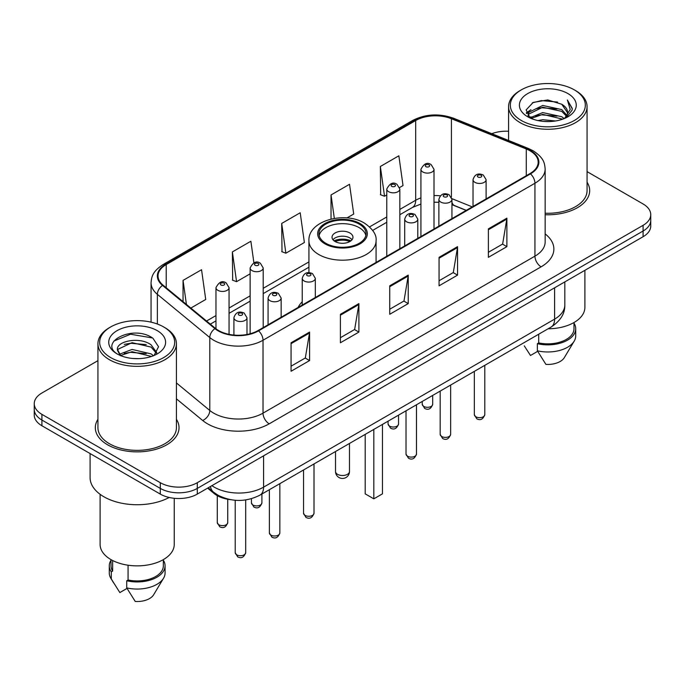 <?xml version="1.0" encoding="UTF-8"?>
<svg xmlns="http://www.w3.org/2000/svg" width="685" height="685" viewBox="0 0 685 685"><rect width="100%" height="100%" fill="white"/><g stroke="black" fill="none" stroke-linecap="round" stroke-linejoin="round"><path stroke-width="1.03" d="M302.231 301.76A46.212 26.681 0 0 0 298.095 307.454M466.177 210.415L452.734 204.978A34.884 20.139 0 0 0 451.946 204.669M230.34 499.639A26.158 15.104 180 0 1 214.105 493.5L207.606 488.14M97.938 360.652L41.913 392.993A26.158 15.104 0 0 0 34.25 403.679L34.25 415.067A26.158 15.104 0 0 0 41.913 425.745L160.299 494.099A26.158 15.104 0 0 0 197.297 494.099L643.087 236.719A26.158 15.104 0 0 0 650.75 226.041L650.75 220.339A26.158 15.104 0 0 1 643.087 231.025A26.158 15.104 0 0 0 650.75 220.339L650.75 214.645A26.158 15.104 0 0 0 643.087 203.967L587.062 171.627M34.25 403.679A26.158 15.104 0 0 0 41.913 414.356L160.299 482.702A26.158 15.104 0 0 0 197.297 482.702L197.297 488.396L643.087 231.025L197.297 488.396A26.158 15.104 0 0 1 160.299 488.396A26.158 15.104 0 0 0 197.297 488.396L197.297 494.099M41.913 414.356L41.913 420.051L160.299 488.396L41.913 420.051A26.158 15.104 0 0 1 34.25 409.373A26.158 15.104 0 0 0 41.913 420.051L41.913 425.745M97.938 419.297A41.853 24.163 0 0 0 95.318 427.705A41.853 24.163 0 0 0 107.579 444.788A41.853 24.163 0 0 0 153.192 450.028A41.853 24.163 0 0 0 179.033 427.705A41.853 24.163 0 0 0 176.413 419.297A41.853 24.163 0 0 1 179.033 427.705A41.853 24.163 0 0 1 153.192 450.028A41.853 24.163 0 0 1 107.579 444.788A41.853 24.163 0 0 1 95.318 427.705A41.853 24.163 0 0 1 97.938 419.297M530.002 150.786A27.905 16.106 180 0 1 538.179 162.174A27.905 16.106 180 0 1 530.002 173.562L258.091 330.555A27.905 16.106 180 0 1 215.501 328.406L163.09 285.191A27.905 16.106 180 0 1 158.038 275.944A27.905 16.106 180 0 1 166.215 264.556L415.692 120.526A27.905 16.106 180 0 1 451.424 118.719L526.277 148.979A27.905 16.106 180 0 1 530.002 150.786M530.498 150.494A28.599 16.517 0 0 0 526.679 148.645L451.826 118.385A28.599 16.517 0 0 0 415.196 120.235L165.719 264.273A28.599 16.517 0 0 0 162.516 285.422L214.927 328.637A28.599 16.517 0 0 0 258.579 330.838L530.498 173.853A28.599 16.517 0 0 0 530.498 150.494M291.074 342.765L291.074 371.244L309.577 360.567L309.577 332.088L291.074 342.765M291.074 366.192L305.322 357.964L309.5 333.03A6.978 4.024 -120 0 0 309.577 332.088M305.202 358.041L309.577 360.567M340.402 314.287L340.402 342.765L358.897 332.088L358.897 303.609L340.402 314.287M340.402 337.714L354.65 329.485L358.829 304.551A6.978 4.024 -120 0 0 358.897 303.609M354.522 329.562L358.897 332.088M488.388 228.85L488.388 257.329L506.883 246.651L506.883 218.172L488.388 228.85M488.388 252.277L502.636 244.048L506.806 219.114A6.978 4.024 -120 0 0 506.883 218.172M502.507 244.125L506.883 246.651M439.059 257.329L439.059 285.808L457.554 275.13L457.554 246.651L439.059 257.329M439.059 280.756L453.307 272.527L457.477 247.593A6.978 4.024 -120 0 0 457.554 246.651M453.179 272.604L457.554 275.13M389.731 285.808L389.731 314.287L408.226 303.609L408.226 275.13L389.731 285.808M389.731 309.235L403.979 301.006L408.157 276.072A6.978 4.024 -120 0 0 408.226 275.13M403.85 301.083L408.226 303.609M545.157 214.73A41.853 24.163 0 0 0 589.682 190.618A41.853 24.163 0 0 0 587.062 182.21A41.853 24.163 0 0 1 589.682 190.618A41.853 24.163 0 0 1 545.157 214.73M197.297 482.702L643.087 225.331A26.158 15.104 0 0 0 650.75 214.645M508.587 131.255A26.158 15.104 0 0 0 491.796 133.695M190.841 308.07L205.723 299.473L201.544 269.719L183.049 280.396L183.049 301.648M346.952 217.933L353.708 214.037L349.53 184.282L331.035 194.96L331.035 219.054M399.612 187.527L403.028 185.558L398.858 155.803L380.355 166.481L380.654 194.788M253.904 262.817L250.873 241.24L232.378 251.917L232.677 280.225M281.706 223.438L285.876 253.193L304.38 242.516L300.201 212.761L281.706 223.438L282.006 251.746M285.876 253.193L281.706 251.635M331.035 194.96L334.323 218.404M380.355 166.481L384.533 196.235L386.768 194.951M384.533 196.235L380.355 194.677M232.378 251.917L236.556 281.672L250.128 273.837M236.556 281.672L232.378 280.114M183.049 280.396L186.423 304.431M521.311 120.491A37.495 21.646 0 0 0 574.338 120.491A37.495 21.646 0 0 0 574.338 89.872L575.571 90.583A39.242 22.656 0 0 1 587.062 106.603A39.242 22.656 0 0 1 562.839 127.538A39.242 22.656 0 0 1 520.078 122.624A39.242 22.656 0 0 1 508.587 106.603A39.242 22.656 0 0 1 520.078 90.583L521.311 89.872A37.495 21.646 0 0 0 521.311 120.491M545.157 213.223A39.242 22.656 0 0 0 587.062 190.618L587.062 106.603M548.111 328.774A37.059 21.398 0 0 0 584.887 307.385L584.887 270.318M537.913 120.569L542.726 119.704L555.544 120.98M543.547 121.408L549.824 121.553M529.89 117.846L542.726 112.58L561.76 116.715L564.175 118.608M531.115 118.462L542.726 114.361L562.719 119.164M528.298 116.373L528.786 112.323L542.726 105.464L561.76 109.591L566.855 115.268M528.186 115.868L528.786 114.104L542.726 107.237L561.76 111.372L566.401 116.107M564.277 118.565A19.711 11.38 0 0 0 567.54 112.297A19.711 11.38 0 0 0 561.76 104.248L567.522 112.725M567.933 93.571A28.436 16.414 0 0 0 527.724 93.571A28.436 16.414 0 0 0 527.724 116.784A28.436 16.414 0 0 0 567.933 116.784A28.436 16.414 0 0 0 567.933 93.571M561.76 104.248L547.717 99.941L533.161 102.442L526.14 109.9L530.13 118.025M566.204 117.709L572.069 110.208L572.258 108.444L567.368 99.984L570.22 109.454L564.594 118.436M524.282 345.856L530.49 355.481L537.682 351.328M538.718 334.203L538.718 342.902A26.158 15.104 0 0 0 573.987 328.74L573.987 322.541M575.571 90.583L574.338 89.872A37.495 21.646 0 0 0 521.311 89.872M538.718 342.902L537.365 343.682L537.365 350.797L545.902 364.377A17.442 10.069 0 0 0 564.312 357.656L574.201 341.121A27.905 16.106 0 0 0 575.725 335.864L575.725 328.74A27.905 16.106 0 0 0 573.987 323.14M537.365 350.797A27.905 16.106 0 0 0 574.201 341.121M537.365 343.682A27.905 16.106 0 0 0 575.725 328.74M567.368 99.984L572.249 108.787M532.365 102.827L541.501 100.601L557.573 102.065M526.5 113.547L529.299 111.467M535.61 108.846L541.501 107.725L556.982 109.009M535.61 115.962L541.501 114.84L556.982 116.133M526.277 112.871L530.952 109.686M529.539 117.555L530.952 116.81M359.145 224.081A23.547 13.589 0 0 0 333.492 221.135A23.547 13.589 0 0 0 318.953 233.688A23.547 13.589 0 0 0 325.854 243.303A23.547 13.589 0 0 0 351.508 246.249A23.547 13.589 0 0 0 366.047 233.688A23.547 13.589 0 0 0 359.145 224.081M365.841 235.469A23.547 13.589 0 0 0 359.145 227.643A23.547 13.589 0 0 0 334.939 224.38A23.547 13.589 0 0 0 319.159 235.469M365.191 434.384L365.191 493.851L373.822 498.834L382.453 493.851L382.453 424.417M373.822 498.834L373.822 429.401M349.898 232.977A10.463 6.045 0 0 0 338.493 231.667A10.463 6.045 0 0 0 332.037 237.25A10.463 6.045 0 0 0 335.102 241.522A10.463 6.045 0 0 0 346.507 242.833A10.463 6.045 0 0 0 352.963 237.25A10.463 6.045 0 0 0 349.898 232.977M352.03 239.741A10.463 6.045 0 0 0 349.898 237.96A10.463 6.045 0 0 0 332.97 239.741M334.049 240.812A13.948 8.057 180 0 1 350.343 240.555L350.343 241.248M335.188 241.574A12.21 7.047 180 0 1 349.085 241.283L350.343 240.555M348.879 242.045L349.085 241.283M110.662 357.57A37.495 21.646 0 0 0 163.689 357.57A37.495 21.646 0 0 0 163.689 326.959L164.922 327.67A39.242 22.656 0 0 1 176.413 343.69A39.242 22.656 0 0 1 152.19 364.617A39.242 22.656 0 0 1 109.429 359.711A39.242 22.656 0 0 1 97.938 343.69A39.242 22.656 0 0 1 109.429 327.67L110.662 326.959A37.495 21.646 0 0 0 110.662 357.57M97.938 343.69L97.938 427.705A39.242 22.656 0 0 0 109.429 443.726A39.242 22.656 0 0 0 152.19 448.632A39.242 22.656 0 0 0 176.413 427.705L176.413 343.69M90.086 453.564L90.086 477.539A47.085 27.186 0 0 0 103.88 496.762A47.085 27.186 0 0 0 169.212 497.473M100.113 494.313L100.113 544.472A37.059 21.398 0 0 0 110.97 559.602A37.059 21.398 0 0 0 151.359 564.235A37.059 21.398 0 0 0 174.238 544.472L174.238 498.286M132.41 358.452L139.055 358.649M119.378 354.282L132.077 349.436L151.111 353.888L153.423 355.738M120.543 355.498L132.077 351.696L151.531 356.44M117.46 349.504L120.723 355.652M117.503 350.112C115.38 341.335 139.432 336.121 151.111 344.846L156.779 352.672M117.589 350.66L118.137 349.196L132.077 342.654L151.111 347.107L156.334 353.255M154.091 355.464L158.543 346.713L152.909 338.227C132.967 323.885 97.51 342.783 117.983 354.368L118.085 354.428M157.276 330.658A28.436 16.414 0 0 0 117.066 330.658A28.436 16.414 0 0 0 117.066 353.871A28.436 16.414 0 0 0 157.276 353.871A28.436 16.414 0 0 0 157.276 330.658M111.013 559.628L111.013 565.827A26.158 15.104 0 0 0 112.648 571.085L112.648 560.51M111.013 560.219A27.905 16.106 0 0 0 109.275 565.827L109.275 572.951A27.905 16.106 0 0 0 110.799 578.208A27.905 16.106 0 0 0 111.304 578.988L119.841 592.568L127.033 588.415M111.304 578.988L111.304 571.864L112.648 571.085M109.275 565.827A27.905 16.106 0 0 0 111.304 571.864M120.26 355.669L117.546 350.437M128.069 565.211L128.069 579.99A26.158 15.104 0 0 0 163.338 565.827L163.338 559.628M164.922 327.67L163.689 326.959A37.495 21.646 0 0 0 110.662 326.959M128.069 579.99L126.716 580.769L126.716 587.884L135.253 601.464A17.442 10.069 0 0 0 153.663 594.743L163.552 578.208A27.905 16.106 0 0 0 165.076 572.951L165.076 565.827A27.905 16.106 0 0 0 163.338 560.219M126.716 587.884A27.905 16.106 0 0 0 163.552 578.208M126.716 580.769A27.905 16.106 0 0 0 165.076 565.827M113.83 341.079L130.518 334.229L152.524 337.962M124.259 344.401L130.518 343.271L146.23 344.615M124.259 353.443L130.518 352.313L146.23 353.657M214.105 492.609L214.105 493.5M211.905 485.656A34.884 20.139 0 0 0 214.251 487.155A34.884 20.139 0 0 0 263.579 487.155L554.61 319.133A34.884 20.139 0 0 0 564.825 304.893C565.082 313.542 560.467 320.957 550.997 327.113L259.966 495.135A17.442 10.069 60 0 0 263.579 487.155L263.579 455.825M554.61 287.803L554.61 319.133A17.442 10.069 60 0 1 550.997 327.113M210.492 486.478A17.442 11.662 129.5 0 0 213.532 492.147L208.231 487.78M643.087 236.719L643.087 225.331M160.299 494.099L160.299 482.702M545.157 233.936A43.6 25.174 180 0 1 541.107 266.833L269.188 423.827A8.717 5.035 60 0 1 263.023 413.141L534.942 256.156A34.884 20.139 0 0 0 545.157 241.916L545.157 169.007A34.884 20.139 180 0 1 534.942 183.246A8.717 5.035 -120 0 0 530.498 173.853M269.188 423.827A43.6 25.174 180 0 1 207.529 423.827A43.6 25.174 180 0 1 202.64 420.462L176.413 398.833M214.927 328.637A8.717 5.831 129.5 0 0 209.79 337.551L209.79 410.452A34.884 20.139 0 0 0 213.694 413.141A34.884 20.139 0 0 0 263.023 413.141L263.023 340.24A34.884 20.139 180 0 1 209.79 337.551L157.37 294.336A34.884 20.139 180 0 1 151.068 282.785L151.068 322.156M545.157 169.007C544.592 163.013 544.036 158.029 533.135 150.777L528.546 148.551A8.717 4.084 112 0 0 526.679 148.645M528.546 148.551L453.693 118.291C439.248 113.179 425.539 113.924 412.567 120.517A8.717 5.035 60 0 1 415.196 120.235M165.719 264.273A8.717 5.035 -120 0 0 163.09 264.556C152.515 271.483 151.548 276.706 151.068 282.785M162.516 285.422A8.717 5.831 129.5 0 0 157.37 294.336L157.37 324.031M453.693 118.291A8.717 4.084 112 0 0 451.826 118.385M258.579 330.838A8.717 5.035 60 0 1 263.023 340.24L534.942 183.246L534.942 256.156A8.717 5.035 60 0 0 541.107 266.833M176.413 382.941L209.79 410.452A8.717 5.831 -50.5 0 1 202.64 420.462M166.215 264.556L166.215 287.768M526.277 148.979L526.277 175.72M451.424 118.719L451.424 197.16M472.282 206.887L451.894 198.65M440.344 195.799A27.905 16.106 0 0 0 434.007 195.567M420.924 197.888A27.905 16.106 0 0 0 415.692 200.268L399.843 209.413M415.692 120.526L415.692 200.268A15.695 9.059 60 0 1 412.438 207.452L399.843 214.722M386.768 216.965L369.583 226.889M308.926 261.901L263.211 288.299M250.128 295.851L229.055 308.019M215.972 315.571L206.545 321.017M466.305 210.338L454.549 205.586A15.695 7.347 -68 0 1 451.946 202.332M389.731 286.707L408.157 276.072M439.059 258.228L457.477 247.593M488.388 229.749L506.806 219.114M340.402 315.186L358.829 304.551M291.074 343.664L309.5 333.03M324.93 243.834A24.848 14.351 0 0 0 360.07 243.834A24.848 14.351 0 0 0 360.07 223.55A24.848 14.351 0 0 0 324.93 223.55A24.848 14.351 0 0 0 324.93 243.834M376.074 262.441L376.074 240.812A33.574 19.386 180 0 1 355.344 258.716A33.574 19.386 180 0 1 318.765 254.52A33.574 19.386 180 0 1 308.926 240.812L308.926 272.681M337.568 474.337A6.978 4.024 180 0 1 335.522 471.494A6.978 6.978 0 0 0 345.985 477.531A6.978 6.978 0 0 0 349.478 471.494A6.978 4.024 180 0 1 347.432 474.337A6.978 4.024 180 0 1 337.568 474.337M484.8 414.639C483.079 419.348 480.399 420.727 476.769 418.775L474.337 414.639A5.232 3.023 0 0 0 475.869 416.78A5.232 3.023 0 0 0 481.572 417.43A5.232 3.023 0 0 0 484.8 414.639L484.8 365.328M474.945 182.356A6.542 3.776 180 0 1 473.027 179.684C474.696 174.324 478.121 172.766 483.293 175.026L486.11 179.684A6.542 3.776 180 0 1 482.069 183.178A6.542 3.776 180 0 1 474.945 182.356M481.11 175.24A2.183 1.259 0 0 0 478.027 175.24A2.183 1.259 0 0 0 478.027 177.021A2.183 1.259 0 0 0 481.11 177.021A2.183 1.259 0 0 0 481.11 175.24M450.644 434.367C448.915 439.068 446.243 440.446 442.613 438.494L440.181 434.367A5.232 3.023 0 0 0 441.714 436.499A5.232 3.023 0 0 0 447.408 437.158A5.232 3.023 0 0 0 450.644 434.367L450.644 385.056M440.78 202.084A6.542 3.776 180 0 1 438.871 199.412C440.541 194.043 443.957 192.485 449.129 194.745L451.946 199.412A6.542 3.776 180 0 1 447.913 202.897A6.542 3.776 180 0 1 440.78 202.084M446.954 194.96A2.183 1.259 0 0 0 443.871 194.96A2.183 1.259 0 0 0 443.871 196.741A2.183 1.259 0 0 0 446.954 196.741A2.183 1.259 0 0 0 446.954 194.96M416.48 454.087C414.759 458.787 412.079 460.166 408.457 458.214L406.017 454.087A5.232 3.023 0 0 0 407.549 456.219A5.232 3.023 0 0 0 413.252 456.878A5.232 3.023 0 0 0 416.48 454.087L416.48 404.775M406.625 221.803A6.542 3.776 180 0 1 404.707 219.131C406.385 213.763 409.801 212.213 414.973 214.465L417.79 219.131A6.542 3.776 180 0 1 413.749 222.616A6.542 3.776 180 0 1 406.625 221.803M412.79 214.679A2.183 1.259 0 0 0 409.707 214.679A2.183 1.259 0 0 0 409.707 216.46A2.183 1.259 0 0 0 412.79 216.46A2.183 1.259 0 0 0 412.79 214.679M314.004 513.253C312.283 517.954 309.603 519.333 305.972 517.38L303.541 513.253A5.232 3.023 0 0 0 305.073 515.385A5.232 3.023 0 0 0 310.776 516.045A5.232 3.023 0 0 0 314.004 513.253L314.004 463.942M304.149 280.97A6.542 3.776 180 0 1 302.231 278.298C303.9 272.93 307.325 271.371 312.497 273.632L315.314 278.298A6.542 3.776 180 0 1 311.273 281.783A6.542 3.776 180 0 1 304.149 280.97M310.314 273.846A2.183 1.259 0 0 0 307.231 273.846A2.183 1.259 0 0 0 307.231 275.627A2.183 1.259 0 0 0 310.314 275.627A2.183 1.259 0 0 0 310.314 273.846M279.848 532.973C278.119 537.674 275.447 539.052 271.817 537.1L269.385 532.973A5.232 3.023 0 0 0 270.917 535.105A5.232 3.023 0 0 0 276.612 535.764A5.232 3.023 0 0 0 279.848 532.973L279.848 483.661M269.993 300.689A6.542 3.776 180 0 1 268.075 298.018C269.744 292.649 273.169 291.099 278.333 293.351L281.15 298.018A6.542 3.776 180 0 1 277.117 301.503A6.542 3.776 180 0 1 269.993 300.689M276.158 293.565A2.183 1.259 0 0 0 273.075 293.565A2.183 1.259 0 0 0 273.075 295.346A2.183 1.259 0 0 0 276.158 295.346A2.183 1.259 0 0 0 276.158 293.565M245.684 552.692C243.963 557.402 241.291 558.78 237.661 556.828L235.22 552.692A5.232 3.023 0 0 0 236.753 554.833A5.232 3.023 0 0 0 242.456 555.484A5.232 3.023 0 0 0 245.684 552.692L245.684 499.939M235.828 320.409A6.542 3.776 180 0 1 233.91 317.737C235.589 312.377 239.005 310.819 244.177 313.071L246.994 317.737A6.542 3.776 180 0 1 242.961 321.231A6.542 3.776 180 0 1 235.828 320.409M241.993 313.293A2.183 1.259 0 0 0 238.911 313.293A2.183 1.259 0 0 0 238.911 315.066A2.183 1.259 0 0 0 241.993 315.066A2.183 1.259 0 0 0 241.993 313.293M423.767 406.419A5.232 3.023 0 0 0 429.469 407.07A5.232 3.023 0 0 0 432.697 404.287C430.976 408.988 428.296 410.366 424.666 408.414L422.234 404.287A5.232 3.023 0 0 0 423.767 406.419M434.007 228.987L434.007 169.332A6.542 3.776 180 0 1 429.966 172.817A6.542 3.776 180 0 1 422.842 171.995A6.542 3.776 180 0 1 420.924 169.332L420.924 236.539M425.924 166.66A2.183 1.259 0 0 0 429.007 166.66A2.183 1.259 0 0 0 429.007 164.88A2.183 1.259 0 0 0 425.924 164.88A2.183 1.259 0 0 0 425.924 166.66M389.611 426.138A5.232 3.023 0 0 0 395.313 426.798A5.232 3.023 0 0 0 398.542 424.006C396.812 428.707 394.14 430.086 390.51 428.134L388.078 424.006A5.232 3.023 0 0 0 389.611 426.138M399.843 248.715L399.843 189.051A6.542 3.776 180 0 1 395.81 192.536A6.542 3.776 180 0 1 388.686 191.723A6.542 3.776 180 0 1 386.768 189.051L386.768 256.267M391.769 186.38A2.183 1.259 0 0 0 394.851 186.38A2.183 1.259 0 0 0 394.851 184.599A2.183 1.259 0 0 0 391.769 184.599A2.183 1.259 0 0 0 391.769 186.38M252.97 505.025A5.232 3.023 0 0 0 258.673 505.684A5.232 3.023 0 0 0 261.901 502.893C260.18 507.594 257.5 508.972 253.878 507.02L251.438 502.893A5.232 3.023 0 0 0 252.97 505.025M263.211 327.601L263.211 267.938A6.542 3.776 180 0 1 259.17 271.423A6.542 3.776 180 0 1 252.046 270.609A6.542 3.776 180 0 1 250.128 267.938L250.128 333.766M255.128 265.266A2.183 1.259 0 0 0 258.211 265.266A2.183 1.259 0 0 0 258.211 263.485A2.183 1.259 0 0 0 255.128 263.485A2.183 1.259 0 0 0 255.128 265.266M218.815 524.744A5.232 3.023 0 0 0 224.517 525.404A5.232 3.023 0 0 0 227.745 522.612C226.024 527.322 223.344 528.692 219.714 526.748L217.282 522.612A5.232 3.023 0 0 0 218.815 524.744M229.055 334.349L229.055 287.657A6.542 3.776 180 0 1 225.014 291.151A6.542 3.776 180 0 1 217.89 290.329A6.542 3.776 180 0 1 215.972 287.657L215.972 328.783M220.972 284.986A2.183 1.259 0 0 0 224.055 284.986A2.183 1.259 0 0 0 224.055 283.205A2.183 1.259 0 0 0 220.972 283.205A2.183 1.259 0 0 0 220.972 284.986M259.966 495.135C245.932 502.191 231.898 502.191 217.864 495.135L213.532 492.147M564.825 304.893L564.825 281.903M412.567 120.517L163.09 264.556M454.549 205.586L451.946 204.644M438.871 202.28L434.007 202.195M420.924 204.036L412.438 207.452M386.768 222.274L372.666 230.408M308.926 267.21L263.211 293.608M250.128 301.16L229.055 313.328M215.972 320.88L210.329 324.142M528.109 116.167L528.109 114.977M508.587 140.485L508.587 106.603M376.074 240.812C376.81 234.904 372.931 229.004 364.429 223.113C344.641 210.869 307.762 220.69 308.926 240.812M349.478 443.46L349.478 471.494M335.522 451.518L335.522 471.494M113.633 582.944L110.799 578.208M474.337 414.639L474.337 371.373M473.027 206.459L473.027 179.684M486.11 198.907L486.11 179.684M440.181 434.367L440.181 391.092M438.871 226.178L438.871 199.412M451.946 218.626L451.946 199.412M406.017 454.087L406.017 410.812M404.707 245.906L404.707 219.131M417.79 238.354L417.79 219.131M303.541 513.253L303.541 469.978M302.231 305.065L302.231 278.298M315.314 297.513L315.314 278.298M269.385 532.973L269.385 489.698M268.075 324.793L268.075 298.018M281.15 317.241L281.15 298.018M235.22 552.692L235.22 500.281M233.91 335.068L233.91 317.737M246.994 334.485L246.994 317.737M432.697 404.287L432.697 395.408M434.007 169.332L431.19 164.665C427.397 161.925 423.972 163.475 420.924 169.332M422.234 404.287L422.234 401.453M398.542 424.006L398.542 415.136M399.843 189.051L397.026 184.385C393.233 181.645 389.816 183.203 386.768 189.051M388.078 424.006L388.078 421.172M261.901 502.893L261.901 494.022M263.211 267.938L260.394 263.271C256.601 260.531 253.176 262.09 250.128 267.938M251.438 502.893L251.438 498.706M227.745 522.612L227.745 499.254M229.055 287.657L226.23 282.991C222.437 280.251 219.02 281.809 215.972 287.657M217.282 522.612L217.282 495.657"/></g></svg>
